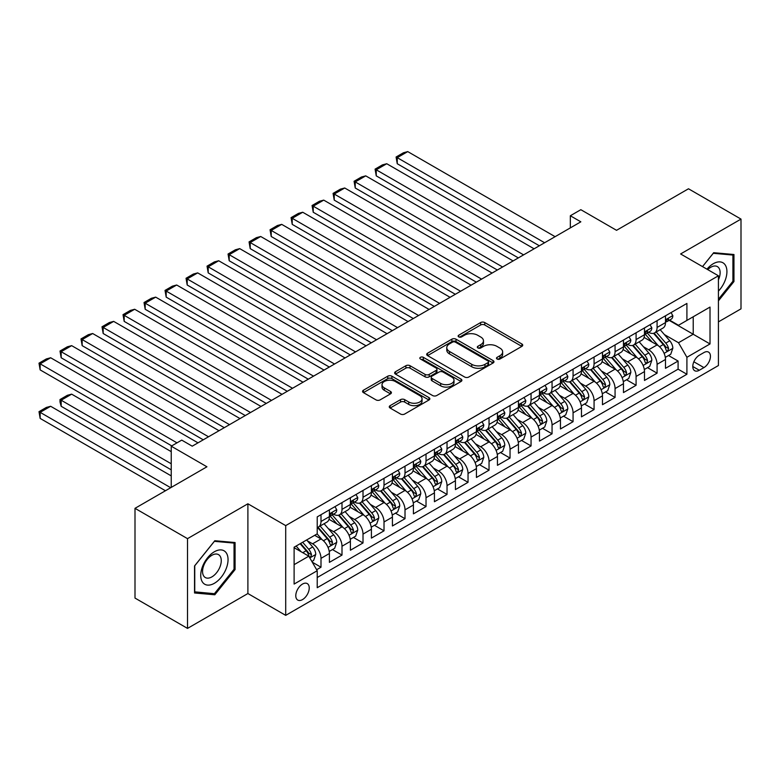 <?xml version="1.0" encoding="UTF-8"?>
<svg xmlns="http://www.w3.org/2000/svg" width="780" height="780" viewBox="0 0 780 780"><rect width="100%" height="100%" fill="white"/><g stroke="black" fill="none" stroke-linecap="round" stroke-linejoin="round"><path stroke-width="1.17" d="M497.084 359.014A2.038 1.18 0 0 0 499.97 359.014L521.879 346.369A2.915 1.687 0 0 0 522.727 345.179A2.915 1.687 0 0 0 521.879 343.99L484.76 322.559A2.915 1.687 0 0 0 480.636 322.559L458.728 335.215A2.038 1.18 0 0 0 458.133 336.043A2.038 1.18 0 0 0 458.728 336.882A2.038 1.18 0 0 0 461.614 336.882L464.451 335.244A9.331 5.392 0 0 1 477.652 335.244L480.743 337.028A9.331 5.392 0 0 1 483.473 340.84A9.331 5.392 0 0 1 480.743 344.643L477.906 346.281A2.038 1.18 0 0 0 477.311 347.119A2.038 1.18 0 0 0 477.906 347.948A2.038 1.18 0 0 0 480.792 347.948L483.629 346.31A9.331 5.392 0 0 1 496.821 346.31L499.912 348.094A9.331 5.392 0 0 1 502.651 351.907A9.331 5.392 0 0 1 499.912 355.719L497.084 357.357A2.038 1.18 0 0 0 496.48 358.186A2.038 1.18 0 0 0 497.084 359.014L497.084 357.357M302.513 599.596A9.506 5.489 120 0 0 308.724 591.211A9.506 5.489 120 0 0 307.261 583.596A9.506 5.489 120 0 0 302.513 584.064A9.506 5.489 120 0 0 296.302 592.449A9.506 5.489 120 0 0 297.755 600.064A9.506 5.489 120 0 0 302.513 599.596M390.127 405.649A2.915 1.687 0 0 0 389.269 406.838A2.915 1.687 0 0 0 390.127 408.037L400.54 414.043A2.915 1.687 0 0 0 404.664 414.043L428.99 399.994A2.915 1.687 0 0 0 429.848 398.804A2.915 1.687 0 0 0 428.99 397.615L391.882 376.194A2.915 1.687 0 0 0 387.757 376.194L363.421 390.234A2.915 1.687 0 0 0 362.573 391.423A2.915 1.687 0 0 0 363.421 392.613L375.999 399.877A2.915 1.687 0 0 0 380.123 399.877L390.536 393.871A2.915 1.687 0 0 0 391.394 392.681A2.915 1.687 0 0 0 390.536 391.482L384.296 387.884A7.8 4.505 0 0 1 382.015 384.706A7.8 4.505 0 0 1 386.831 380.543A7.8 4.505 0 0 1 395.333 381.517L419.767 395.626A7.8 4.505 0 0 1 422.048 398.804A7.8 4.505 0 0 1 417.232 402.968A7.8 4.505 0 0 1 408.73 401.993L404.664 399.643A2.915 1.687 0 0 0 400.54 399.643L390.127 405.649L390.127 408.037L400.54 402.07L400.54 399.643M718.419 321.877L741 308.841L741 219.092L688.486 188.78L616.541 230.314L580.837 209.693L570.336 215.758L580.837 221.822L192.231 446.18L181.73 440.115L171.23 446.18L171.23 487.412M187.512 538.649L187.512 628.397L247.894 593.531L247.894 503.783L187.512 538.649L134.999 508.336L206.934 466.791L171.23 446.18M247.894 503.783L285.704 525.613L718.419 275.788L718.419 365.537L285.704 615.361L285.704 525.613M741 219.092L680.608 253.958L718.419 275.788M464.656 377.023A2.915 1.687 0 0 0 468.78 377.023L493.116 362.973A2.915 1.687 0 0 0 493.964 361.784A2.915 1.687 0 0 0 493.116 360.594L455.998 339.173A2.915 1.687 0 0 0 451.873 339.173L427.547 353.213A2.915 1.687 0 0 0 426.689 354.403A2.915 1.687 0 0 0 427.547 355.592L464.656 377.023M421.249 359.463A2.038 1.18 0 0 1 423.316 359.746L423.316 357.318L461.048 379.109A2.915 1.687 0 0 1 461.906 380.299A2.915 1.687 0 0 1 461.048 381.488L436.722 395.538A2.915 1.687 0 0 1 432.598 395.538L395.489 374.107L405.902 368.14L405.902 365.713L395.489 371.728A2.915 1.687 0 0 0 394.631 372.918A2.915 1.687 0 0 0 395.489 374.107L395.489 371.728M405.902 368.14A2.915 1.687 0 0 1 410.017 368.14L410.017 365.713A2.915 1.687 0 0 0 405.902 365.713M410.017 365.713L425.071 374.4A2.915 1.687 0 0 0 429.195 374.4L436.108 370.412A2.915 1.687 0 0 0 436.956 369.223A2.915 1.687 0 0 0 436.108 368.033L420.43 358.985A2.038 1.18 0 0 1 419.835 358.156A2.038 1.18 0 0 1 421.093 357.065A2.038 1.18 0 0 1 423.316 357.318M187.512 628.397L134.999 598.075L134.999 508.336M316.641 569.731L320.999 567.216L312.283 562.175M307.32 540.764L312.595 543.806A11.885 6.864 60 0 1 320.999 558.353L329.404 553.508L329.404 562.361L342.001 555.087L332.446 549.568M328.331 528.635L333.596 531.677A11.885 6.864 60 0 1 342.001 546.234L350.405 541.379L350.405 550.231L363.012 542.958L353.447 537.44M349.333 516.506L354.607 519.548A11.885 6.864 60 0 1 363.012 534.105L371.407 529.25L371.407 538.102L384.014 530.829L374.459 525.31M370.334 504.377L375.609 507.419A11.885 6.864 60 0 1 384.014 521.976L392.418 517.12L392.418 525.974L405.015 518.7L395.46 513.182M391.345 492.248L396.62 495.3A11.885 6.864 60 0 1 405.015 509.847L413.419 505.001L413.419 513.854L426.026 506.571L416.471 501.052M412.347 480.119L417.622 483.171A11.885 6.864 60 0 1 426.026 497.718L434.431 492.872L434.431 501.725L447.028 494.452L437.473 488.933M433.358 468L438.623 471.042A11.885 6.864 60 0 1 447.028 485.599L455.432 480.743L455.432 489.596L468.039 482.323L458.474 476.804M454.36 455.871L459.635 458.913A11.885 6.864 60 0 1 468.039 473.47L476.434 468.614L476.434 477.467L489.04 470.194L479.485 464.675M475.361 443.742L480.636 446.784A11.885 6.864 60 0 1 489.04 461.341L497.445 456.485L497.445 465.338L510.042 458.065L500.487 452.546M496.373 431.613L501.647 434.655A11.885 6.864 60 0 1 510.042 449.212L518.447 444.356L518.447 453.209L531.053 445.936L521.498 440.417M517.374 419.484L522.649 422.536A11.885 6.864 60 0 1 531.053 437.083L539.458 432.237L539.458 441.09L552.055 433.807L542.5 428.288M538.385 407.355L543.65 410.407A11.885 6.864 60 0 1 552.055 424.954L560.459 420.108L560.459 428.961L573.066 421.688L563.501 416.169M559.387 395.236L564.661 398.278A11.885 6.864 60 0 1 573.066 412.834L581.461 407.979L581.461 416.832L594.067 409.558L584.512 404.04M580.388 383.107L585.663 386.149A11.885 6.864 60 0 1 594.067 400.706L602.472 395.85L602.472 404.703L615.069 397.43L605.514 391.911M601.399 370.978L606.674 374.02A11.885 6.864 60 0 1 615.069 388.577L623.474 383.721L623.474 392.574L636.08 385.3L626.525 379.782M622.401 358.849L627.676 361.891A11.885 6.864 60 0 1 636.08 376.447L644.485 371.602L644.485 380.455L657.082 373.171L657.082 364.319A11.885 6.864 -120 0 0 648.677 349.772L643.412 346.72M647.527 367.653L657.082 373.171M329.404 553.508A11.885 6.864 -120 0 0 320.999 538.951L314.691 535.314M350.405 541.379A11.885 6.864 -120 0 0 342.001 526.832L329.014 519.324M371.407 529.25A11.885 6.864 -120 0 0 363.012 514.702L350.015 507.195M392.418 517.12A11.885 6.864 -120 0 0 384.014 502.574L371.026 495.076M413.419 505.001A11.885 6.864 -120 0 0 405.015 490.444L392.028 482.947M434.431 492.872A11.885 6.864 -120 0 0 426.026 478.315L413.029 470.818M455.432 480.743A11.885 6.864 -120 0 0 447.028 466.186L434.041 458.689M476.434 468.614A11.885 6.864 -120 0 0 468.039 454.067L455.042 446.56M497.445 456.485A11.885 6.864 -120 0 0 489.04 441.938L476.053 434.431M518.447 444.356A11.885 6.864 -120 0 0 510.042 429.809L497.055 422.311M539.458 432.237A11.885 6.864 -120 0 0 531.053 417.68L518.057 410.183M560.459 420.108A11.885 6.864 -120 0 0 552.055 405.551L539.068 398.053M581.461 407.979A11.885 6.864 -120 0 0 573.066 393.422L560.069 385.924M602.472 395.85A11.885 6.864 -120 0 0 594.067 381.303L581.081 373.796M623.474 383.721A11.885 6.864 -120 0 0 615.069 369.174L602.082 361.676M644.485 371.602A11.885 6.864 -120 0 0 636.08 357.045L623.083 349.547M703.921 352.56L699.309 355.222A9.214 5.314 120 0 0 693.283 363.344A9.214 5.314 120 0 0 694.697 370.715A9.214 5.314 120 0 0 699.309 370.266L703.921 367.594A9.214 5.314 120 0 0 709.946 359.482A9.214 5.314 120 0 0 708.533 352.102A9.214 5.314 120 0 0 703.921 352.56M294.109 564.661L308.812 556.179L317.216 570.726L317.216 587.71L686.907 374.264L686.907 357.289L678.512 342.732L664.414 334.591M317.216 570.726L294.109 584.064L294.109 547.199L317.216 533.861L317.216 516.886L686.907 303.44L686.907 320.414L710.014 307.076L710.014 343.951L686.907 357.289M333.489 514.147L333.596 514.215A11.885 6.864 60 0 0 339.544 514.8L347.948 509.954A11.885 6.864 -120 0 0 350.405 504.514L350.405 497.718M354.5 502.027L354.607 502.086A11.885 6.864 60 0 0 360.545 502.671L368.95 497.825A11.885 6.864 -120 0 0 371.407 492.385L371.407 485.589M375.502 489.898L375.609 489.957A11.885 6.864 60 0 0 381.556 490.552L389.951 485.696A11.885 6.864 -120 0 0 392.418 480.256L392.418 473.47M396.503 477.769L396.62 477.828A11.885 6.864 60 0 0 402.558 478.423L410.962 473.567A11.885 6.864 -120 0 0 413.419 468.127L413.419 461.341M417.514 465.64L417.622 465.709A11.885 6.864 60 0 0 423.56 466.294L431.964 461.438A11.885 6.864 -120 0 0 434.431 456.007L434.431 449.212M438.516 453.511L438.623 453.58A11.885 6.864 60 0 0 444.571 454.165L452.975 449.319A11.885 6.864 -120 0 0 455.432 443.878L455.432 437.083M459.527 441.382L459.635 441.451A11.885 6.864 60 0 0 465.572 442.036L473.977 437.19A11.885 6.864 -120 0 0 476.434 431.75L476.434 424.954M480.529 429.263L480.636 429.322A11.885 6.864 60 0 0 486.584 429.907L494.978 425.061A11.885 6.864 -120 0 0 497.445 419.62L497.445 412.825M501.53 417.134L501.647 417.193A11.885 6.864 60 0 0 507.585 417.787L515.99 412.932A11.885 6.864 -120 0 0 518.447 407.491L518.447 400.706M522.542 405.005L522.649 405.064A11.885 6.864 60 0 0 528.587 405.659L536.991 400.803A11.885 6.864 -120 0 0 539.458 395.363L539.458 388.577M543.543 392.876L543.65 392.944A11.885 6.864 60 0 0 549.598 393.529L558.002 388.674A11.885 6.864 -120 0 0 560.459 383.243L560.459 376.447M564.554 380.747L564.661 380.815A11.885 6.864 60 0 0 570.599 381.401L579.004 376.555A11.885 6.864 -120 0 0 581.461 371.114L581.461 364.319M585.556 368.618L585.663 368.686A11.885 6.864 60 0 0 591.611 369.272L600.005 364.426A11.885 6.864 -120 0 0 602.472 358.985L602.472 352.19M606.557 356.499L606.674 356.558A11.885 6.864 60 0 0 612.612 357.142L621.017 352.297A11.885 6.864 -120 0 0 623.474 346.856L623.474 340.06M627.568 344.37L627.676 344.428A11.885 6.864 60 0 0 633.614 345.023L642.018 340.168A11.885 6.864 -120 0 0 644.485 334.727L644.485 327.941M317.216 577.522L678.093 369.174L678.093 361.043L665.486 368.326L665.486 359.473A11.885 6.864 -120 0 0 657.082 344.916L644.095 337.418M648.57 332.241L648.677 332.299A11.885 6.864 -120 0 0 654.625 332.894A11.885 6.864 -120 0 0 657.082 327.454L657.082 320.658M654.625 332.894L663.029 328.039A11.885 6.864 -120 0 0 665.486 322.598L665.486 315.812M320.999 514.702L320.999 521.489A11.885 6.864 60 0 1 318.532 526.929A11.885 6.864 60 0 1 317.216 527.407M318.532 526.929L326.937 522.083A11.885 6.864 -120 0 0 329.404 516.643L329.404 509.847M342.001 502.574L342.001 509.359A11.885 6.864 60 0 1 339.544 514.8M363.012 490.444L363.012 497.24A11.885 6.864 60 0 1 360.545 502.671M384.014 478.315L384.014 485.111A11.885 6.864 60 0 1 381.556 490.552M405.015 466.186L405.015 472.982A11.885 6.864 60 0 1 402.558 478.423M426.026 454.058L426.026 460.853A11.885 6.864 60 0 1 423.56 466.294M447.028 441.938L447.028 448.724A11.885 6.864 60 0 1 444.571 454.165M468.039 429.809L468.039 436.595A11.885 6.864 60 0 1 465.572 442.036M489.04 417.68L489.04 424.476A11.885 6.864 60 0 1 486.584 429.907M510.042 405.551L510.042 412.347A11.885 6.864 60 0 1 507.585 417.787M531.053 393.422L531.053 400.218A11.885 6.864 60 0 1 528.587 405.659M552.055 381.293L552.055 388.089A11.885 6.864 60 0 1 549.598 393.529M573.066 369.174L573.066 375.96A11.885 6.864 60 0 1 570.599 381.401M594.067 357.045L594.067 363.831A11.885 6.864 60 0 1 591.611 369.272M615.069 344.916L615.069 351.712A11.885 6.864 60 0 1 612.612 357.142M636.08 332.787L636.08 339.583A11.885 6.864 60 0 1 633.614 345.023M636.08 376.447L636.08 385.3M615.069 388.577L615.069 397.43M594.067 400.706L594.067 409.558M573.066 412.834L573.066 421.688M552.055 424.954L552.055 433.807M531.053 437.083L531.053 445.936M510.042 449.212L510.042 458.065M489.04 461.341L489.04 470.194M468.039 473.47L468.039 482.323M447.028 485.599L447.028 494.452M426.026 497.718L426.026 506.571M405.015 509.847L405.015 518.7M384.014 521.976L384.014 530.829M363.012 534.105L363.012 542.958M342.001 546.234L342.001 555.087M320.999 558.353L320.999 567.216M308.812 556.179L294.109 547.687M678.512 342.732L693.215 334.24L693.215 316.777L710.014 307.076M669.152 320.356L710.014 343.951M669.581 320.112L678.512 325.27L686.907 320.414M247.894 593.531L285.704 615.361M570.336 215.758L570.336 227.887M668.528 355.524L678.093 361.043M678.093 369.174L686.907 374.264M718.419 300.875L733.96 281.541L733.96 254.514L713.69 252.701L702.517 266.604L713.271 253.305L732.917 255.06L732.917 281.248L718.419 299.276M194.542 592.975L214.812 594.779L235.082 569.566L235.082 542.539L214.812 540.725L194.542 565.948L194.542 592.975M732.917 280.936L733.96 281.541M234.039 568.961L235.082 569.566M212.677 593.551L214.812 594.779M497.894 359.307L499.912 358.137A9.331 5.392 0 0 0 502.651 354.334L502.651 351.907M483.473 340.84L483.473 343.258A9.331 5.392 0 0 1 480.743 347.071L478.725 348.241M521.84 346.398L484.76 324.987A2.915 1.687 0 0 0 480.636 324.987L459.547 337.165M493.077 363.002L455.998 341.591A2.915 1.687 0 0 0 451.873 341.591L427.586 355.622M487.958 362.622A2.038 1.18 0 0 0 488.553 361.784A2.038 1.18 0 0 0 487.958 360.955L455.383 342.147A2.038 1.18 0 0 0 452.498 342.147L449.504 343.873A9.331 5.392 0 0 0 446.774 347.685A9.331 5.392 0 0 0 449.504 351.488L471.773 364.348A9.331 5.392 0 0 0 484.965 364.348L487.958 362.622L487.958 365.05A2.038 1.18 0 0 0 488.553 364.211L488.553 361.784M446.774 347.685L446.774 350.103A9.331 5.392 0 0 0 449.504 353.915L449.504 351.488M487.958 365.05L484.965 366.776A9.331 5.392 0 0 1 471.773 366.776L449.504 353.915M410.017 368.14L425.071 376.828A2.915 1.687 0 0 0 429.195 376.828L436.108 372.84A2.915 1.687 0 0 0 436.956 371.651L436.956 369.223M423.316 359.746L461.009 381.508M440.69 383.419A7.8 4.505 0 0 0 449.192 384.394A7.8 4.505 0 0 0 454.009 380.24A7.8 4.505 0 0 0 451.717 377.052L443.118 372.079A2.915 1.687 0 0 0 438.994 372.079L432.081 376.067A2.915 1.687 0 0 0 431.233 377.257A2.915 1.687 0 0 0 432.081 378.456L440.69 383.419L440.69 385.846A7.8 4.505 0 0 0 449.192 386.822A7.8 4.505 0 0 0 454.009 382.658L454.009 380.24M431.233 377.257L431.233 379.685A2.915 1.687 0 0 0 432.081 380.874L432.081 378.456M440.69 385.846L432.081 380.874M422.048 398.804L422.048 401.232A7.8 4.505 0 0 1 417.232 405.395A7.8 4.505 0 0 1 408.73 404.42L404.664 402.07A2.915 1.687 0 0 0 400.54 402.07M382.015 384.706L382.015 387.124A7.8 4.505 0 0 0 384.296 390.312L384.296 387.884M390.497 393.89L384.296 390.312M428.951 400.023L391.882 378.612A2.915 1.687 0 0 0 387.757 378.612L363.46 392.642M665.311 357.386L670.742 354.256L672.838 348.192A7.868 4.543 -120 0 0 669.767 340.802L660.173 329.686M658.252 345.686L647.283 332.982M397.244 212.248L497.338 270.026L355.231 187.99L354.081 181.262L361.433 177.011L365.742 175.861L355.231 181.925L355.231 187.99M652.012 341.991L645.645 334.62A18.866 10.891 -120 0 0 645.06 333.957M653.552 333.323L663.263 344.555A7.868 4.543 60 0 1 666.062 349.986L666.637 350.912L667.7 350.766L668.587 348.523A7.868 4.543 -120 0 0 665.779 343.102L656.185 331.988M654.127 333.138L664.55 345.209A4.007 2.311 60 0 1 665.564 346.778L668.587 348.523M544.596 242.746L397.244 157.667L397.244 163.732L539.35 245.778M671.053 312.595L672.838 315.685A7.868 4.543 60 0 1 671.209 319.176L667.212 321.477A7.868 4.543 -120 0 0 668.587 319.663L668.421 318.962M555.106 236.681L407.745 151.603L397.244 157.667L396.094 157.004L403.445 152.763L407.745 151.603M665.75 321.848L665.779 321.848A7.868 4.543 -120 0 0 667.212 321.477M667.573 319.078L668.587 319.663C668.09 318.474 667.251 318.962 666.062 321.116A7.868 4.543 60 0 1 665.486 322.238M397.244 163.732L396.094 157.004M718.419 291.125A19.305 11.144 120 0 0 726.667 268.729A19.305 11.144 120 0 0 713.271 263.728A19.305 11.144 120 0 0 706.953 269.168M718.419 279.874A13.221 7.634 120 0 0 717.395 266.604A13.221 7.634 120 0 0 710.785 267.257A13.221 7.634 120 0 0 707.733 269.617M731.611 254.309L732.917 255.06M226.22 568.571A19.305 11.144 120 0 0 221.218 549.919A19.305 11.144 120 0 0 202.566 566.456A19.305 11.144 120 0 0 207.568 585.107A19.305 11.144 120 0 0 226.22 568.571M220.009 566.807A13.221 7.634 120 0 0 218.517 554.629A13.221 7.634 120 0 0 203.814 565.354A13.221 7.634 120 0 0 205.296 577.532A13.221 7.634 120 0 0 220.009 566.807M194.756 591.942L194.756 565.763L214.393 541.33L234.039 543.085L234.039 569.264L214.393 593.697L194.542 591.825M232.732 542.334L234.039 543.085M644.3 369.515L649.73 366.385L651.826 360.321A7.868 4.543 -120 0 0 648.765 352.93L639.171 341.815M637.25 357.815L626.272 345.111M376.243 224.367L476.327 282.155L334.23 200.119L333.079 193.381L340.431 189.14L344.731 187.99L334.23 194.054L334.23 200.119M631 354.11L624.634 346.739A18.866 10.891 -120 0 0 624.049 346.086M632.551 345.442L642.252 356.684A7.868 4.543 60 0 1 645.06 362.105L645.635 363.041L646.698 362.895L647.585 360.652A7.868 4.543 -120 0 0 644.777 355.231L635.173 344.116M633.116 345.267L643.549 357.337A4.007 2.311 60 0 1 644.563 358.907L647.585 360.652M623.298 381.644L628.729 378.505L630.825 372.45A7.868 4.543 -120 0 0 627.764 365.05L618.16 353.944M616.239 369.935L605.27 357.24M355.231 236.496L455.325 294.284L313.228 212.248L312.068 205.511L319.42 201.269L323.729 200.119L313.228 206.183L313.228 212.248M609.999 366.239L603.632 358.868A18.866 10.891 -120 0 0 603.047 358.215M611.539 357.572L621.25 368.813A7.868 4.543 60 0 1 624.058 374.234L624.624 375.17L625.697 375.024L626.574 372.781A7.868 4.543 -120 0 0 623.766 367.36L614.172 356.245M612.115 357.386L622.547 369.466A4.007 2.311 60 0 1 623.551 371.036L626.574 372.781M602.297 393.773L607.717 390.634L609.823 384.569A7.868 4.543 -120 0 0 606.752 377.179L597.158 366.073M595.237 382.063L584.269 369.369M334.23 248.625L434.323 306.413L292.217 224.367L291.067 217.639L298.418 213.398L302.718 212.238L292.217 218.303L292.217 224.367M588.988 378.368L582.631 370.997A18.866 10.891 -120 0 0 582.046 370.344M590.538 369.7L600.239 380.942A7.868 4.543 60 0 1 603.047 386.363L603.623 387.299L604.685 387.143L605.572 384.91A7.868 4.543 -120 0 0 602.764 379.49L593.17 368.375M591.103 369.515L601.536 381.595A4.007 2.311 60 0 1 602.55 383.165L605.572 384.91M581.285 405.902L586.716 402.763L588.812 396.698A7.868 4.543 -120 0 0 585.751 389.308L576.157 378.193M574.226 394.192L563.258 381.498M313.228 260.754L413.312 318.542L271.216 236.496L270.055 229.768L277.407 225.518L281.716 224.367L271.216 230.431L271.216 236.496M567.986 390.497L561.62 383.126A18.866 10.891 -120 0 0 561.034 382.473M569.527 381.829L579.238 393.071A7.868 4.543 60 0 1 582.046 398.492L582.621 399.428L583.684 399.272L584.561 397.04A7.868 4.543 -120 0 0 581.763 391.609L572.159 380.503M570.102 381.644L580.534 393.724A4.007 2.311 60 0 1 581.539 395.294L584.561 397.04M523.594 254.875L376.243 169.796L376.243 175.861L518.339 257.907M650.042 324.724L651.826 327.815A7.868 4.543 60 0 1 650.198 331.295L646.21 333.606A7.868 4.543 -120 0 0 647.585 331.793L647.419 331.09M534.095 248.81L386.744 163.732L376.243 169.796L375.082 169.133L382.434 164.882L386.744 163.732M644.738 333.976L644.777 333.976A7.868 4.543 -120 0 0 646.21 333.606M646.562 331.207L647.585 331.793C647.088 330.603 646.25 331.09 645.06 333.245A7.868 4.543 60 0 1 644.485 334.366M376.243 175.861L375.082 169.133M502.593 266.994L354.081 181.262M629.041 336.853L630.825 339.944A7.868 4.543 60 0 1 629.197 343.424L625.209 345.735A7.868 4.543 -120 0 0 626.574 343.921L626.408 343.219M513.094 260.93L365.742 175.861M623.737 346.096L623.766 346.096A7.868 4.543 -120 0 0 625.209 345.735M625.56 343.327L626.574 343.921C626.077 342.732 625.238 343.219 624.058 345.374A7.868 4.543 60 0 1 623.474 346.495M481.582 279.123L333.079 193.381M608.039 348.982L609.823 352.072A7.868 4.543 60 0 1 608.195 355.553L604.198 357.854A7.868 4.543 -120 0 0 605.572 356.041L605.407 355.348M492.082 273.058L344.731 187.99M602.735 358.225L602.764 358.225A7.868 4.543 -120 0 0 604.198 357.854M604.558 355.456L605.572 356.041C605.075 354.861 604.237 355.348 603.047 357.503A7.868 4.543 60 0 1 602.472 358.625M460.58 291.252L312.068 205.511M587.028 361.111L588.812 364.202A7.868 4.543 60 0 1 587.184 367.682L583.196 369.983A7.868 4.543 -120 0 0 584.561 368.17L584.395 367.477M471.081 285.188L323.729 200.119M581.724 370.354L581.763 370.354A7.868 4.543 -120 0 0 583.196 369.983M583.547 367.585L584.561 368.17C584.074 366.99 583.225 367.468 582.046 369.623A7.868 4.543 60 0 1 581.461 370.744M560.284 418.022L565.715 414.892L567.811 408.827A7.868 4.543 -120 0 0 564.74 401.437L555.145 390.322M553.225 406.322L542.256 393.617M292.217 272.883L392.311 330.671L250.204 248.625L249.054 241.897L256.406 237.647L260.715 236.496L250.204 242.56L250.204 248.625M546.985 402.626L540.618 395.255A18.866 10.891 -120 0 0 540.033 394.592M548.525 393.959L558.236 405.19A7.868 4.543 60 0 1 561.034 410.621L561.61 411.548L562.673 411.401L563.56 409.159A7.868 4.543 -120 0 0 560.752 403.738L551.158 392.632M549.1 393.773L559.523 405.853A4.007 2.311 60 0 1 560.537 407.413L563.56 409.159M439.569 303.381L291.067 217.639M566.026 373.23L567.811 376.321A7.868 4.543 60 0 1 566.183 379.811L562.185 382.112A7.868 4.543 -120 0 0 563.56 380.299L563.394 379.597M450.079 297.317L302.718 212.238M560.722 382.483L560.752 382.483A7.868 4.543 -120 0 0 562.185 382.112M562.546 379.714L563.56 380.299C563.062 379.109 562.224 379.597 561.034 381.752A7.868 4.543 60 0 1 560.459 382.873M539.273 430.151L544.703 427.021L546.8 420.956A7.868 4.543 -120 0 0 543.738 413.566L534.144 402.451M532.223 418.45L521.245 405.746M271.216 285.002L371.299 342.79M525.974 414.755L519.607 407.384A18.866 10.891 -120 0 0 519.022 406.721M527.524 406.087L537.225 417.319A7.868 4.543 60 0 1 540.033 422.75L540.608 423.677L541.671 423.53L542.558 421.288A7.868 4.543 -120 0 0 539.75 415.867L530.146 404.752M528.089 405.902L538.522 417.973A4.007 2.311 60 0 1 539.536 419.543L542.558 421.288M418.567 315.51L270.055 229.768M545.015 385.359L546.8 388.45A7.868 4.543 60 0 1 545.171 391.94L541.183 394.241A7.868 4.543 -120 0 0 542.558 392.428L542.392 391.726M429.068 309.445L281.716 224.367M539.721 394.612L539.75 394.612A7.868 4.543 -120 0 0 541.183 394.241M541.534 391.843L542.558 392.428C542.061 391.238 541.222 391.726 540.033 393.88A7.868 4.543 60 0 1 539.458 395.002M518.271 442.279L523.702 439.15L525.798 433.085A7.868 4.543 -120 0 0 522.736 425.695L513.133 414.58M511.212 430.579L500.243 417.875M250.204 297.131L350.298 354.919L208.201 272.883L207.041 266.146L214.393 261.904L218.702 260.754L208.201 266.819L208.201 272.883M504.972 426.875L498.605 419.503A18.866 10.891 -120 0 0 498.02 418.85M506.512 418.207L516.224 429.448A7.868 4.543 60 0 1 519.032 434.869L519.597 435.805L520.669 435.659L521.547 433.417A7.868 4.543 -120 0 0 518.739 427.996L509.145 416.881M507.088 418.031L517.52 430.102A4.007 2.311 60 0 1 518.524 431.671L521.547 433.417M397.566 327.639L249.054 241.897M524.014 397.488L525.798 400.579A7.868 4.543 60 0 1 524.17 404.06L520.182 406.37A7.868 4.543 -120 0 0 521.547 404.557L521.381 403.855M408.067 321.575L260.715 236.496M518.71 406.741L518.739 406.741A7.868 4.543 -120 0 0 520.182 406.37M520.533 403.972L521.547 404.557C521.05 403.367 520.211 403.855 519.032 406.01A7.868 4.543 60 0 1 518.447 407.131M497.269 454.409L502.691 451.269L504.796 445.204A7.868 4.543 -120 0 0 501.725 437.814L492.131 426.709M490.21 442.699L479.242 430.004M229.203 309.26L329.296 367.048L187.19 285.002L186.04 278.275L193.391 274.034L197.691 272.883L187.19 278.947L187.19 285.002M483.97 439.003L477.604 431.632A18.866 10.891 -120 0 0 477.019 430.979M485.511 430.336L495.212 441.577A7.868 4.543 60 0 1 498.02 446.998L498.595 447.935L499.658 447.788L500.546 445.546A7.868 4.543 -120 0 0 497.738 440.125L488.144 429.01M486.077 430.151L496.509 442.231A4.007 2.311 60 0 1 497.523 443.8L500.546 445.546M376.555 339.758L229.203 254.69L229.203 260.754L371.309 342.79M503.012 409.617L504.796 412.708A7.868 4.543 60 0 1 503.168 416.188L499.171 418.499A7.868 4.543 -120 0 0 500.546 416.686L500.38 415.984M387.055 333.694L239.704 248.625L229.203 254.69L228.053 254.017L235.404 249.775L239.704 248.625M497.708 418.86L497.738 418.86A7.868 4.543 -120 0 0 499.171 418.499M499.531 416.091L500.546 416.686C500.048 415.496 499.21 415.984 498.02 418.139A7.868 4.543 60 0 1 497.445 419.26M229.203 260.754L228.053 254.017M476.258 466.537L481.689 463.398L483.785 457.334A7.868 4.543 -120 0 0 480.724 449.943L471.13 438.838M469.199 454.828L458.231 442.133M208.201 321.389L308.285 379.177L166.189 297.131L165.028 290.404L172.38 286.162L176.689 285.002L166.189 291.067L166.189 297.131M462.959 451.132L456.592 443.761A18.866 10.891 -120 0 0 456.007 443.108M464.5 442.465L474.211 453.706A7.868 4.543 60 0 1 477.019 459.127L477.594 460.063L478.657 459.907L479.534 457.675A7.868 4.543 -120 0 0 476.736 452.254L467.132 441.139M465.075 442.279L475.507 454.36A4.007 2.311 60 0 1 476.512 455.93L479.534 457.675M455.257 478.666L460.688 475.527L462.784 469.462A7.868 4.543 -120 0 0 459.712 462.072L450.119 450.957M448.198 466.957L437.229 454.262M187.19 333.518L287.284 391.306L145.178 309.26L144.027 302.533L151.378 298.282L155.688 297.131L145.178 303.196L145.178 309.26M441.958 463.261L435.591 455.89A18.866 10.891 -120 0 0 435.006 455.237M443.498 454.594L453.209 465.835A7.868 4.543 60 0 1 456.007 471.256L456.583 472.192L457.645 472.036L458.533 469.804A7.868 4.543 -120 0 0 455.725 464.373L446.131 453.268M444.073 454.409L454.496 466.489A4.007 2.311 60 0 1 455.51 468.058L458.533 469.804M434.245 490.786L439.676 487.656L441.773 481.591A7.868 4.543 -120 0 0 438.711 474.201L429.117 463.086M427.196 479.086L416.227 466.381M166.189 345.647L266.273 403.435M420.947 475.39L414.58 468.019A18.866 10.891 -120 0 0 413.995 467.356M422.497 466.723L432.198 477.955A7.868 4.543 60 0 1 435.006 483.385L435.581 484.312L436.644 484.165L437.531 481.923A7.868 4.543 -120 0 0 434.723 476.502L425.119 465.397M423.062 466.537L433.495 478.618A4.007 2.311 60 0 1 434.509 480.178L437.531 481.923M413.244 502.915L418.675 499.785L420.771 493.72A7.868 4.543 -120 0 0 417.709 486.33L408.106 475.215M406.185 491.215L395.216 478.51M145.178 357.767L245.271 415.555L103.174 333.518L102.014 326.781L109.366 322.54L113.675 321.389L103.174 327.454L103.174 333.518M399.945 487.519L393.578 480.148A18.866 10.891 -120 0 0 392.993 479.485M401.485 478.852L411.197 490.084A7.868 4.543 60 0 1 414.005 495.514L414.57 496.441L415.642 496.294L416.52 494.052A7.868 4.543 -120 0 0 413.712 488.631L404.118 477.516M402.061 478.666L412.493 490.737A4.007 2.311 60 0 1 413.498 492.307L416.52 494.052M392.243 515.044L397.663 511.914L399.769 505.85A7.868 4.543 -120 0 0 396.698 498.459L387.104 487.344M385.183 503.344L374.215 490.639M124.176 369.895L224.269 427.684L82.163 345.647L81.013 338.91L88.364 334.669L92.664 333.518L82.163 339.583L82.163 345.647M378.944 499.639L372.577 492.268A18.866 10.891 -120 0 0 371.992 491.615M380.484 490.971L390.185 502.213A7.868 4.543 60 0 1 392.993 507.634L393.569 508.57L394.631 508.424L395.519 506.181A7.868 4.543 -120 0 0 392.71 500.76L383.116 489.645M381.049 490.796L391.482 502.866A4.007 2.311 60 0 1 392.496 504.436L395.519 506.181M371.231 527.173L376.662 524.033L378.758 517.969A7.868 4.543 -120 0 0 375.697 510.578L366.103 499.473M364.172 515.463L353.203 502.768M103.174 382.024L203.258 439.813L61.162 357.767L60.002 351.039L67.353 346.798L71.662 345.647L61.162 351.712L61.162 357.767M357.932 511.768L351.565 504.397A18.866 10.891 -120 0 0 350.981 503.743M359.473 503.1L369.184 514.342A7.868 4.543 60 0 1 371.992 519.763L372.567 520.699L373.63 520.553L374.507 518.31A7.868 4.543 -120 0 0 371.709 512.889L362.105 501.774M360.048 502.915L370.481 514.995A4.007 2.311 60 0 1 371.485 516.565L374.507 518.31M350.23 539.302L355.66 536.162L357.757 530.098A7.868 4.543 -120 0 0 354.685 522.707L345.091 511.602M343.171 527.592L332.202 514.898M82.163 394.154L171.756 445.877L40.151 369.895L39 363.168L46.352 358.927L50.661 357.767L40.151 363.831L40.151 369.895M336.931 523.897L330.564 516.526A18.866 10.891 -120 0 0 329.979 515.873M338.471 515.229L348.182 526.471A7.868 4.543 60 0 1 350.981 531.892L351.556 532.828L352.619 532.672L353.506 530.439A7.868 4.543 -120 0 0 350.698 525.018L341.104 513.903M339.046 515.044L349.469 527.124A4.007 2.311 60 0 1 350.483 528.694L353.506 530.439M329.219 551.431L334.649 548.291L336.745 542.227A7.868 4.543 -120 0 0 333.684 534.836L324.09 523.721M171.23 463.769L61.162 400.218L71.662 394.154L171.23 451.639M322.169 539.721L317.138 533.9M61.162 406.282L60.002 401.973L60.002 399.555L61.162 400.218L61.162 406.282L171.23 469.833M315.919 536.026L315.11 535.08M317.47 527.358L327.171 538.6A7.868 4.543 60 0 1 329.979 544.021L330.554 544.957L331.617 544.801L332.504 542.568A7.868 4.543 -120 0 0 329.696 537.137L320.093 526.032M318.035 527.173L328.468 539.253A4.007 2.311 60 0 1 329.482 540.823L332.504 542.568M60.002 399.555L67.353 395.304L71.662 394.154M311.863 561.454L313.648 560.42L315.744 554.356A7.868 4.543 -120 0 0 312.683 546.965L306.637 539.965M170.703 487.715L40.151 412.347L50.661 406.282L171.23 475.888M301.002 551.665L296.137 546.029M40.151 418.411L39 411.674L40.151 412.347L40.151 418.411L165.448 490.747M294.918 548.155L294.109 547.219M300.125 543.728L306.169 550.719A7.868 4.543 60 0 1 308.977 556.15L309.543 557.076L310.615 556.93L311.493 554.687A7.868 4.543 -120 0 0 308.685 549.266L302.65 542.275M300.612 543.446L307.466 551.382A4.007 2.311 60 0 1 308.471 552.942L311.493 554.687M39 411.674L46.352 407.433L50.661 406.282M355.553 351.887L207.041 266.146M482.001 421.746L483.785 424.837A7.868 4.543 60 0 1 482.157 428.317L478.169 430.619A7.868 4.543 -120 0 0 479.534 428.805L479.369 428.113M366.054 345.823L218.702 260.754M476.697 430.989L476.736 430.989A7.868 4.543 -120 0 0 478.169 430.619M478.52 428.22L479.534 428.805C479.047 427.625 478.198 428.113 477.019 430.267A7.868 4.543 60 0 1 476.434 431.389M334.542 364.016L186.04 278.275M460.999 433.865L462.784 436.966A7.868 4.543 60 0 1 461.156 440.447L457.158 442.748A7.868 4.543 -120 0 0 458.533 440.934L458.367 440.242M345.052 357.952L197.691 272.883M455.695 443.118L455.725 443.118A7.868 4.543 -120 0 0 457.158 442.748M457.519 440.349L458.533 440.934C458.035 439.754 457.197 440.232 456.007 442.387A7.868 4.543 60 0 1 455.432 443.508M313.54 376.145L165.028 290.404M439.988 445.994L441.773 449.085A7.868 4.543 60 0 1 440.144 452.575L436.156 454.877A7.868 4.543 -120 0 0 437.531 453.063L437.365 452.361M324.041 370.081L176.689 285.002M434.694 455.247L434.723 455.247A7.868 4.543 -120 0 0 436.156 454.877M436.507 452.478L437.531 453.063C437.034 451.873 436.195 452.361 435.006 454.516A7.868 4.543 60 0 1 434.431 455.637M292.539 388.274L144.027 302.533M418.987 458.123L420.771 461.214A7.868 4.543 60 0 1 419.143 464.704L415.155 467.005A7.868 4.543 -120 0 0 416.52 465.192L416.354 464.49M303.04 382.21L155.688 297.131M413.683 467.376L413.712 467.376A7.868 4.543 -120 0 0 415.155 467.005M415.506 464.607L416.52 465.192C416.023 464.002 415.184 464.49 414.005 466.645A7.868 4.543 60 0 1 413.419 467.766M271.528 400.403L124.176 315.325L124.176 321.389L266.282 403.426M397.985 470.252L399.769 473.343A7.868 4.543 60 0 1 398.141 476.824L394.144 479.135A7.868 4.543 -120 0 0 395.519 477.321L395.353 476.619M282.029 394.339L134.677 309.26L124.176 315.325L123.026 314.662L130.377 310.411L134.677 309.26M392.681 479.505L392.71 479.505A7.868 4.543 -120 0 0 394.144 479.135M394.505 476.736L395.519 477.321C395.021 476.131 394.183 476.619 392.993 478.774A7.868 4.543 60 0 1 392.418 479.895M124.176 321.389L123.026 314.662M250.526 412.523L102.014 326.781M376.974 482.381L378.758 485.472A7.868 4.543 60 0 1 377.13 488.953L373.142 491.264A7.868 4.543 -120 0 0 374.507 489.45L374.341 488.748M261.027 406.458L113.675 321.389M371.67 491.624L371.709 491.624A7.868 4.543 -120 0 0 373.142 491.264M373.493 488.855L374.507 489.45C374.02 488.26 373.171 488.748 371.992 490.903A7.868 4.543 60 0 1 371.407 492.024M229.515 424.651L81.013 338.91M355.973 494.51L357.757 497.601A7.868 4.543 60 0 1 356.128 501.082L352.131 503.383A7.868 4.543 -120 0 0 353.506 501.569L353.34 500.877M240.025 418.587L92.664 333.518M350.668 503.753L350.698 503.753A7.868 4.543 -120 0 0 352.131 503.383M352.492 500.984L353.506 501.569C353.008 500.389 352.17 500.877 350.981 503.032A7.868 4.543 60 0 1 350.405 504.153M208.514 436.781L60.002 351.039M334.961 506.63L336.745 509.73A7.868 4.543 60 0 1 335.117 513.211L331.13 515.512A7.868 4.543 -120 0 0 332.504 513.698L332.339 513.006M219.014 430.716L71.662 345.647M329.667 515.882L329.696 515.882A7.868 4.543 -120 0 0 331.13 515.512M331.481 513.113L332.504 513.698C332.007 512.518 331.168 512.996 329.979 515.151A7.868 4.543 60 0 1 329.404 516.272M177.001 442.845L39 363.168M198.013 442.845L50.661 357.767M312.595 543.806L320.999 538.951M333.596 531.677L342.001 526.832M354.607 519.548L363.012 514.702M375.609 507.419L384.014 502.574M396.62 495.3L405.015 490.444M417.622 483.171L426.026 478.315M438.623 471.042L447.028 466.186M459.635 458.913L468.039 454.067M480.636 446.784L489.04 441.938M501.647 434.655L510.042 429.809M522.649 422.536L531.053 417.68M543.65 410.407L552.055 405.551M564.661 398.278L573.066 393.422M585.663 386.149L594.067 381.303M606.674 374.02L615.069 369.174M627.676 361.891L636.08 357.045M648.677 349.772L657.082 344.916M657.082 327.454L665.486 322.598M320.999 521.489L329.404 516.643M342.001 509.359L350.405 504.514M363.012 497.24L371.407 492.385M384.014 485.111L392.418 480.256M405.015 472.982L413.419 468.127M426.026 460.853L434.431 456.007M447.028 448.724L455.432 443.878M468.039 436.595L476.434 431.75M489.04 424.476L497.445 419.62M510.042 412.347L518.447 407.491M531.053 400.218L539.458 395.363M552.055 388.089L560.459 383.243M573.066 375.96L581.461 371.114M594.067 363.831L602.472 358.985M615.069 351.712L623.474 346.856M636.08 339.583L644.485 334.727M657.082 364.319L665.486 359.473M693.849 361.784L703.921 367.594M692.796 366.502L699.309 370.266M499.912 358.137L499.912 355.719M477.906 347.948L477.906 346.281M480.743 347.071L480.743 344.643M458.728 336.882L458.728 335.215M480.636 324.987L480.636 322.559M484.76 324.987L484.76 322.559M521.879 346.369L521.879 343.99M427.547 355.592L427.547 353.213M451.873 341.591L451.873 339.173M455.998 341.591L455.998 339.173M493.116 362.973L493.116 360.594M471.773 366.776L471.773 364.348M484.965 366.776L484.965 364.348M425.071 376.828L425.071 374.4M429.195 376.828L429.195 374.4M436.108 372.84L436.108 370.412M461.048 381.488L461.048 379.109M404.664 402.07L404.664 399.643M408.73 404.42L408.73 401.993M390.536 393.871L390.536 391.482M363.421 392.613L363.421 390.234M387.757 378.612L387.757 376.194M391.882 378.612L391.882 376.194M428.99 399.994L428.99 397.615M664.111 353.35L672.789 348.338M665.779 343.102L669.767 340.802M659.509 346.729L663.263 344.555M672.789 315.598L665.486 319.81M643.1 365.479L651.778 360.467M644.777 355.231L648.765 352.93M638.498 358.849L642.252 356.684M622.099 377.608L630.776 372.596M623.766 367.36L627.764 365.05M617.497 370.978L621.25 368.813M601.087 389.737L609.765 384.725M602.764 379.49L606.752 377.179M596.486 383.107L600.239 380.942M580.086 401.866L588.764 396.854M581.763 391.609L585.751 389.308M575.484 395.236L579.238 393.071M651.778 327.727L644.485 331.939M630.776 339.856L623.474 344.068M609.765 351.985L602.472 356.197M588.764 364.104L581.461 368.326M559.084 413.985L567.762 408.983M560.752 403.738L564.74 401.437M554.483 407.365L558.236 405.19M567.762 376.233L560.459 380.445M538.073 426.114L546.751 421.102M539.75 415.867L543.738 413.566M533.471 419.494L537.225 417.319M546.751 388.362L539.458 392.574M517.072 438.243L525.749 433.231M518.739 427.996L522.736 425.695M512.47 431.613L516.224 429.448M525.749 400.491L518.447 404.703M496.07 450.372L504.738 445.36M497.738 440.125L501.725 437.814M491.459 443.742L495.212 441.577M504.738 412.62L497.445 416.832M475.059 462.501L483.736 457.49M476.736 452.254L480.724 449.943M470.457 455.871L474.211 453.706M454.058 474.63L462.735 469.619M455.725 464.373L459.712 462.072M449.456 468L453.209 465.835M433.046 486.749L441.724 481.748M434.723 476.502L438.711 474.201M428.444 480.129L432.198 477.955M412.045 498.878L420.722 493.867M413.712 488.631L417.709 486.33M407.443 492.258L411.197 490.084M391.043 511.007L399.711 505.996M392.71 500.76L396.698 498.459M386.431 504.377L390.185 502.213M370.032 523.136L378.709 518.125M371.709 512.889L375.697 510.578M365.43 516.506L369.184 514.342M349.031 535.265L357.708 530.254M350.698 525.018L354.685 522.707M344.428 528.635L348.182 526.471M328.019 547.394L336.697 542.383M329.696 537.137L333.684 534.836M323.417 540.764L327.171 538.6M309.816 557.905L315.695 554.512M308.685 549.266L312.683 546.965M302.767 552.688L306.169 550.719M483.736 424.749L476.434 428.961M462.735 436.868L455.432 441.09M441.724 448.997L434.431 453.209M420.722 461.126L413.419 465.338M399.711 473.255L392.418 477.467M378.709 485.384L371.407 489.596M357.708 497.513L350.405 501.725M336.697 509.633L329.404 513.854"/></g></svg>
